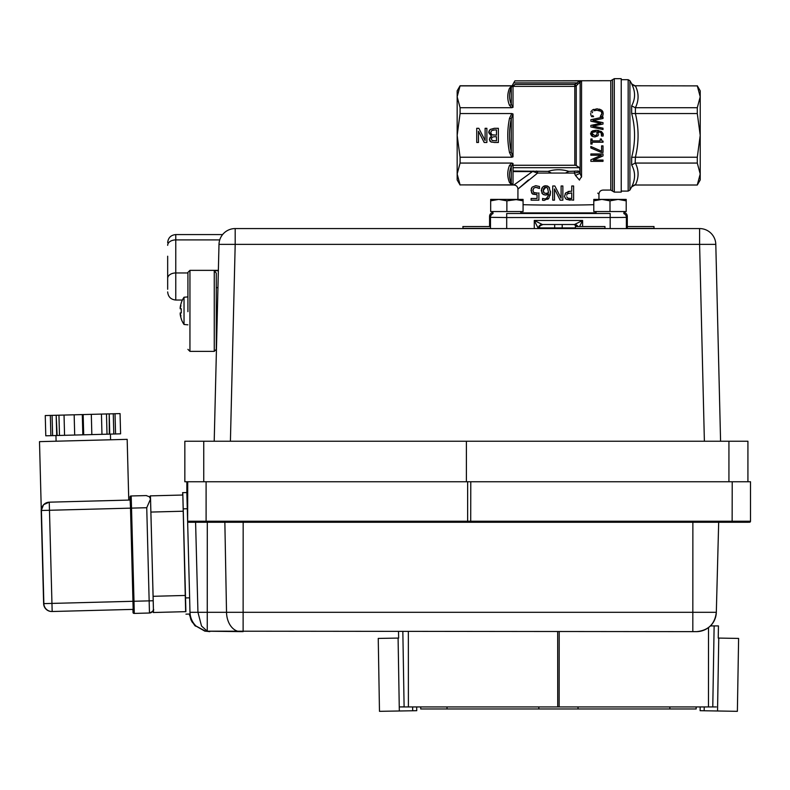 <?xml version="1.0" encoding="UTF-8"?>
<svg xmlns="http://www.w3.org/2000/svg" width="790" height="790" viewBox="0 0 790 790"><rect width="100%" height="100%" fill="white"/><g stroke="black" fill="none" stroke-linecap="round" stroke-linejoin="round"><path stroke-width="1.19" d="M635.18 85.764L697.293 85.883L635.18 85.764C635.071 86.298 633.896 85.626 631.664 83.74L629.916 80.698L629.916 190.074L631.664 186.855C635.515 179.34 635.515 172.032 631.664 164.952L635.18 163.076L635.397 157.23C638.962 142.674 638.962 128.108 635.397 113.553L635.397 107.716C638.962 100.439 638.962 93.161 635.397 85.883M697.293 185.018L635.18 185.018L697.293 185.018L700.217 179.952L700.217 173.978L697.293 163.066L697.293 157.23L635.397 157.23M635.397 113.553L697.293 113.553L697.293 107.716L700.217 96.795L700.217 90.83L697.293 85.764M621.226 79.691L628.159 79.691L628.159 191.091L621.226 191.091M533.191 171.035L513.875 185.008L460.086 184.9L513.016 184.87L511.268 183.29C508.948 177.632 508.948 172.052 511.268 166.542L513.016 163.441L511.782 163.066L460.086 163.066L457.163 173.978L457.163 90.83L460.086 85.764L512.058 85.764M513.065 171.035L513.065 165.258L574.814 165.258A2.024 1.215 180 0 1 576.246 165.614L579.702 167.697L579.988 172.092L578.369 171.035L568.84 171.371C561.907 169.208 554.965 169.208 548.033 171.371L513.065 171.035L513.065 171.588L533.191 171.588L537.625 173.059L517.934 189.067L517.924 199.396L506.874 200.838L498.776 199.396L523.079 199.396L523.079 200.838L514.981 199.396M460.086 85.764L457.163 96.795L460.086 107.716L511.782 107.716L513.016 107.341L511.268 104.241C508.948 98.72 508.948 93.141 511.268 87.492A26.238 9.51 -167.2 0 1 511.347 87.246L513.717 82.881L576.295 82.881L577.727 84.303L581.558 80.866L578.695 81.607L581.519 80.866L580.127 81.755L580.127 173.533A113.997 49.434 -113.3 0 1 579.337 172.082L579.988 172.092M460.086 107.716L460.086 113.553L457.163 135.386L460.086 157.23L511.782 157.23L513.016 156.815L511.268 152.134C508.948 140.976 508.948 129.817 511.268 118.638L513.016 113.958L511.792 113.553L460.086 113.553M460.086 157.23L460.086 163.066M533.28 191.99L534.356 192.928M536.252 193.204L537.575 193.096M537.654 193.086L533.754 192.553L532.954 190.508L533.675 188.198L535.719 187.339L533.675 188.198M532.776 194.133L537.052 194.725L532.154 193.639M531.621 192.987L531.275 188.81M531.463 188.306L531.739 187.793M532.006 187.398L531.018 190.499L532.48 193.915M538.128 187.872L535.719 187.339L539.461 188.504L539.461 186.499L535.748 185.69L532.272 187.082M533.023 189.63L532.954 190.508M565.038 194.034L565.897 192.75L564.662 195.89C564.198 196.325 564.761 197.451 566.351 199.287L565.364 198.33M568.059 191.516L570.143 191.279L565.897 192.75M570.064 200.166L566.351 199.287L573.619 200.166L573.619 185.986L571.743 185.986L571.743 191.279L570.143 191.279M548.102 196.108L548.527 194.054C547.559 197.786 546.176 199.366 544.379 198.794L543.125 198.606M546.018 198.478L547.391 197.421M546.64 194.933L544.824 195.002M543.688 194.715L542.039 193.392M541.98 193.303L541.545 188.869M542.009 187.832L544.063 186.025M544.34 185.917L547.51 186.006M547.588 186.035L549.593 187.921M550.452 191.259L550.482 192.138M544.132 200.433L542.523 200.235L544.132 200.433L548.932 198.142L550.482 192.217L550.126 195.466M548.932 198.142L547.756 199.337M575.16 171.035A2.024 0.8 -90 0 0 574.37 173.059A121.621 57.245 70.5 0 0 575.545 175.548L579.455 180.1C604.804 197.846 604.804 197.846 579.455 180.1A4.049 1.926 117.3 0 1 581.558 177.019C609.446 193.54 609.446 193.54 581.558 177.019L581.558 80.866L514.883 80.866L610.788 80.698L610.788 190.074L602.997 190.074C600.538 190.321 599.185 191.674 598.948 194.123L598.948 199.396M548.033 171.371L551.44 173.059L565.433 173.059L568.84 171.371M593.794 204.669C579.998 205.242 536.874 205.242 523.079 204.669C536.874 205.242 579.998 205.242 593.794 204.669M538.879 228.567L540.123 225.693L542.957 224.508L554.679 224.508L554.679 227.915M539.511 225.693A4.049 4.049 -90 0 0 538.326 228.567L534.267 220.459L542.365 224.508L574.498 224.508A4.049 4.049 -90 0 1 578.004 226.533M579.564 226.533L582.605 220.459L574.508 224.508A4.049 4.049 -135 0 1 578.013 226.533M562.204 227.915L562.204 224.508L573.915 224.508L577.381 226.533M489.573 226.533L489.573 216.411A4.049 4.049 45 0 1 492.94 212.411L492.94 213.577M489.573 216.411L490.491 217.329L506.696 217.546L621.533 217.477L626.381 217.329L627.3 216.411A4.049 4.049 135 0 0 623.932 212.411M598.553 133.194L597.773 131.703C600.864 132.286 602.217 133.293 601.832 134.734L601.506 136.028L601.131 132.937M597.773 131.703L598.188 132.305M597.902 135.86L594.801 136.986L597.902 135.86L598.573 134.517M593.191 136.759L591.483 135.771M590.624 134.043L591.75 136.008L590.624 133.332M591.157 131.989L592.619 130.883M592.747 130.834L595.818 130.291M603.135 133.915L603.234 134.922L601.279 131.417L596.193 130.291L598.534 130.469M601.279 131.417L603.017 133.51M603.234 134.922L603.076 136.087L603.234 134.922M602.395 141.025L603.056 141.133C602.336 141.617 601.773 140.906 601.358 139L600.242 139L600.242 140.877L592.105 140.877L592.105 139L590.861 139L590.861 144.037L592.105 144.037L592.105 142.21L603.056 142.21L603.056 141.133M601.259 111.815L601.832 113.138M601.713 112.624L601.437 112.071M594.238 110.699L596.924 110.264L600.598 111.192L598.573 110.403M592.125 112.822L592.747 111.666M591.69 116.673L590.999 115.301L591.69 116.673L593.616 116.673L592.638 115.468M591.493 110.867L590.871 112.032M596.845 108.842L592.233 110.136L593.675 109.356M599.413 109.119L601.555 110.126L597.27 108.842M603.224 113.474L602.918 115.301L603.224 113.474L601.555 110.126L602.454 111.025M602.879 111.746L603.076 112.299M602.918 115.301L602.207 116.673L602.918 115.301M601.852 113.464L600.252 116.565L601.684 114.54M601.585 145.874L603.017 145.874L601.585 145.874L601.585 151.196L590.861 146.476L590.861 147.957L601.19 152.421L603.017 152.421L603.017 145.874M513.016 107.341L513.016 86.377L513.619 85.695M514.883 80.866L513.717 82.881M460.086 184.9L457.163 173.978L457.163 179.952L460.086 185.018M581.558 177.019L580.127 173.533A4.049 0.859 152.1 0 0 575.545 175.548L575.12 174.669M460.086 85.883L511.762 85.883L509.511 88.253C507.19 93.941 507.19 99.639 509.511 105.347A2.024 1.718 158.3 0 0 511.268 104.241L511.268 87.492A2.024 1.718 21.7 0 1 509.511 88.253M621.226 192.108L614.294 192.108L614.294 78.674L621.226 78.674L621.226 192.108M627.3 216.411L627.3 228.567M511.851 85.883L511.436 86.861M511.426 86.91L515.08 84.382L513.016 86.377L574.814 86.377A2.024 2.005 180 0 0 576.246 85.794L577.727 84.303M578.882 81.508L574.814 84.382L576.246 85.794L576.246 165.614M578.695 81.607A2.024 1.047 -138.4 0 0 580.127 81.755A2.024 1.047 41.6 0 1 578.695 81.607M592.619 132.414L591.937 133.708L592.619 132.414L595.838 131.673M591.957 133.411L594.732 135.574L596.845 134.873L597.102 132.611M592.283 134.725L592.777 135.159M595.66 135.495L596.312 135.268M596.588 135.1L597.27 133.55L596.697 131.841M494.343 136.719L492.17 137.193L491.38 139.02L492.101 140.502L496.476 140.867L496.476 136.719L494.343 136.719M509.511 152.49L511.268 152.134L511.268 118.638L509.511 118.293C507.19 129.698 507.19 141.094 509.511 152.49L511.772 157.22M509.511 182.53A2.024 1.718 158.3 0 1 511.268 183.29L511.268 166.542A2.024 1.718 -158.3 0 0 509.511 165.436C507.19 171.134 507.19 176.832 509.511 182.53L511.772 184.9M546.087 187.26L547.549 188.05L548.527 192.691L547.549 188.05L545.781 187.24L544.359 187.665M543.56 188.632L543.224 190.508L545.781 187.24M543.342 191.644L543.905 192.711M548.527 192.691L545.999 193.471L544.182 192.977L546.453 193.441M546.512 193.441L547.292 193.264M579.455 180.1L575.545 175.548M598.948 194.123L597.744 193.135M565.433 173.059L574.37 173.059L579.337 172.082A2.024 1.639 -90 0 0 577.905 171.035M590.861 161.348L603.017 161.348L603.017 160.074L593.389 160.074L603.017 155.916L603.017 153.961L590.861 153.961L590.861 155.245L601.338 155.245L590.861 159.817L590.861 161.348M603.017 129.53L603.017 128.178L592.816 126.114L603.017 124.04L603.017 122.638L592.915 120.564L603.017 118.49L603.017 117.078L590.861 119.725L590.861 121.235L600.943 123.289L590.861 125.383L590.861 126.943L603.017 129.53M600.252 116.565L602.207 116.673M590.644 113.454L590.999 115.301M591.75 136.008L594.801 136.986M596.193 130.291L591.71 131.417L590.604 133.708M601.506 136.028L603.076 136.087M494.955 129.906L491.736 130.508L490.709 132.572L491.864 134.784L496.476 135.149L496.476 129.906L493.039 130.014M494.609 142.477L490.886 141.904L489.415 139.287L491.4 136.186L488.743 132.651L490.215 129.451L494.293 128.306L498.362 128.306L498.362 142.477L494.273 142.477M476.726 128.306L478.839 128.306L485.119 140.521L485.119 128.306L486.877 128.306L486.877 142.477L484.201 142.477L478.483 131.258L478.483 142.477L476.726 142.477L476.726 128.306M491.4 136.186L488.812 131.851M489 131.14L490.215 129.451L494.293 128.306M489.938 141.124L489.415 139.287L490.185 137.174M491.449 142.161L489.948 141.143M492.674 135.05L493.187 135.12M568.316 193.155L567.427 193.738L571.743 192.888L571.743 198.537L568.01 198.201M566.667 195.258L567.2 193.984M567.645 197.994L566.756 196.799M552.724 185.986L552.724 200.166L554.481 200.166L554.481 188.938L560.189 200.166L562.865 200.166L562.865 185.986L561.107 185.986L561.107 198.211L554.837 185.986L552.724 185.986M550.482 192.217L548.922 186.973L545.791 185.69L542.621 187.023L541.288 190.588L542.829 194.202L545.574 195.041L548.527 194.054M542.602 198.409L542.523 200.235M544.182 192.977L543.224 190.508M537.052 194.725L537.052 198.497L531.097 198.497L531.097 200.166L538.879 200.166L538.879 192.859M520.808 212.895L596.065 212.895M542.375 224.508L542.365 224.508A4.049 4.049 -45 0 0 538.316 228.557M528.451 179.922L517.934 189.067C517.687 186.608 516.334 185.255 513.875 185.008L527.918 174.906M513.065 167.697L579.702 167.697M536.588 171.035A2.024 1.037 -90 0 1 537.625 173.059L551.44 173.059M697.293 85.883L700.217 96.795L700.217 173.978L697.293 184.9M635.397 184.9C638.962 177.622 638.962 170.344 635.397 163.066L635.18 163.076M635.397 163.066L697.293 163.066M697.293 107.716L635.397 107.716M697.293 157.23L700.217 135.386L697.293 113.553M631.664 83.74L631.664 83.928C635.515 91.442 635.515 98.74 631.664 105.83L631.664 113.493C635.515 128.089 635.515 142.694 631.664 157.289L631.664 164.952M635.18 184.9L631.664 186.855M635.18 157.22L631.664 157.289M631.664 113.493L635.18 113.562M635.18 107.707L631.664 105.83M631.664 83.928L635.18 85.883M190.301 441.235L184.84 441.235L184.84 481.752L466.386 481.752L466.386 441.235L190.301 441.235M747.923 481.752L747.923 441.235L466.386 441.235M467.641 481.752L467.641 521.242L206.101 521.242L206.101 481.752L750.5 481.752L750.5 521.242L467.641 521.242L467.719 522.259L748.624 522.259M720.579 441.235L715.799 244.377A16.205 16.205 0 0 0 699.594 228.567L235.193 228.567L235.193 244.377L699.594 244.377L699.594 228.567M214.208 441.235L218.998 244.377A16.205 16.205 0 0 1 235.193 228.567M223.876 233.169A16.205 16.205 0 0 0 221.951 235.42L221.951 234.581L175.775 234.581C170.857 235.065 168.161 237.77 167.668 242.678M538.385 227.915L575.387 227.915M187.635 521.973L187.635 521.242L188.662 522.259L191.417 522.259M189.936 610.157L189.995 612.299L197.944 612.299L195.594 522.259M242.421 631.635L204.896 631.17L194.626 625.305L190.923 619.656L189.432 614.047M204.896 631.17L696.474 631.635A19.849 19.849 90 0 0 716.323 612.299L197.944 612.299L201.529 626.006L207.247 631.17L209.804 631.635L205.528 631.17A7.939 5.56 -77.5 0 0 207.247 631.17L207.296 522.259M189.995 612.299L189.985 612.299C190.212 617.642 192.207 622.214 195.969 626.006L205.528 631.17M188.662 522.259L467.719 522.259M223.827 522.259L470.702 522.259L470.781 481.752M485.366 522.259L692.87 522.259L692.82 631.635M749.483 522.259L749.483 522.259A1.017 1.017 -90 0 0 750.204 521.963A1.017 1.017 -90 0 1 749.483 522.259L750.5 521.242A1.017 1.017 -90 0 1 750.204 521.963M188.02 521.963A1.017 1.017 90 0 0 188.731 522.259A1.017 1.017 90 0 1 187.724 521.242L206.101 521.242L206.18 522.259M183.24 508.849L187.289 508.75L186.825 492.545L182.776 492.654L185.65 611.658M190.005 614.037L185.956 614.146L190.005 614.037L189.63 597.832L185.581 597.941M182.599 495.034L182.776 492.654M182.559 492.654L186.608 492.555L182.559 492.654M187.289 508.75L189.63 597.832M61.393 415.135L103.915 414.019L61.393 415.135M56.712 435.517L56.179 415.264L52.091 415.372L52.614 435.626L59.487 435.448L120.594 433.838L120.06 413.595L109.218 413.881L109.741 434.125M109.306 434.135L109.218 413.881M82.832 434.836L82.298 414.582L83.167 414.562L83.701 434.806M56.179 415.264L57.147 435.507M108.783 413.891L104.724 414M60.593 415.155L58.835 415.194M82.298 414.582L58.954 415.194L59.487 435.448M60.702 415.155L56.613 415.254M106.364 413.95L104.616 414M52.091 415.372L45.257 415.55L45.781 435.803L52.614 435.626M107.015 434.204L106.482 413.95L83.167 414.562M64.039 415.066L64.563 435.31M74.161 414.799L74.695 435.043M91.314 414.345L91.838 434.599L91.314 414.345M101.446 414.088L101.969 434.332M113.266 413.772L113.799 434.026M115.024 413.723L115.557 433.977M50.333 415.422L50.866 435.665M146.387 495.577L146.16 495.577A4.049 4.049 -90.8 0 1 146.209 495.577A4.049 4.049 0 0 0 146.002 495.587A4.049 4.049 -90.8 0 1 146.16 495.577L149.3 496.683L150.525 499.023L146.743 507.723L149.468 613.01L134.28 613.415A1.017 1.017 -90.8 0 1 133.243 612.428L132.967 601.289L133.243 612.428M153.359 606.483L150.525 499.023M132.908 609.396L133.076 612.773L134.033 613.415A1.017 1.017 -90.8 0 1 133.006 612.428M129.985 497.019L130.538 508.148L129.985 497.019A1.017 1.017 89.2 0 1 130.972 495.972L146.16 495.577A4.049 4.049 -90.8 0 1 146.209 495.577L146.446 495.577M127.17 439.349L39.5 441.64L127.17 439.349L128.76 500.09L130.083 500.05L49.257 502.173L43.559 504.692L41.297 510.389M42.147 542.878L42.897 571.229L42.147 542.878M39.5 441.64L41.297 510.439M153.408 608.853L153.408 609.11C154.287 610.147 152.974 611.45 149.468 613.01L149.468 613.01A4.049 4.049 89.2 0 0 153.408 608.853M150.594 500.623L153.497 612.507L185.887 611.658L182.984 499.774L182.836 495.024L150.436 495.873L150.554 499.28M185.887 611.658L153.28 612.507L153.201 610.245M150.268 498.095L150.436 495.873M182.628 495.024L150.228 495.873L182.628 495.024M214.258 351.372L216.282 349.348L216.282 273.172L214.258 270.694L214.258 351.372L189.946 351.372L189.946 270.358L187.921 272.382L187.921 311.675M218.356 270.694L214.258 270.694M167.668 256.217L167.668 289.259M590.169 226.533L575.387 226.533L575.387 228.359L604.962 228.359L604.962 226.533L590.169 226.533M490.491 226.533L462.881 226.533L463.078 228.567M490.491 228.359L462.881 228.359M627.3 226.533L653.992 226.533L653.992 228.359L627.3 228.359M718.238 638.073L718.446 625.917L714.13 625.917L712.778 706.941L716.352 706.941M400.53 706.941L712.778 706.941M710.408 625.917L714.13 625.917M398.634 638.073L398.525 631.635M696.138 706.941L696.168 708.966L538.829 708.966L538.849 706.941M669.841 708.966L669.871 706.941M578.053 708.966L578.023 706.941L578.053 708.966M538.859 706.941L538.829 708.966L447.031 708.966L447.002 706.941M447.031 708.966L420.705 708.966L420.744 706.941M700.177 706.941L700.118 710.694L704.167 710.763L704.236 706.941M717.537 710.99L737.376 711.326L738.611 638.419L718.762 638.083L717.537 710.99L704.167 710.763M412.627 706.941L412.686 710.763L416.735 710.694L416.676 706.941L416.735 710.694M398.091 638.083L378.242 638.419L379.476 711.326L399.325 710.99L398.091 638.083L399.256 706.941L404.095 706.852M412.686 710.763L399.325 710.99M181.246 302.758L181.246 302.758A24.302 24.302 0 0 1 184.031 297.238L184.031 324.483A24.302 24.302 0 0 1 181.246 318.963L181.246 318.963M181.315 302.827A24.213 24.213 0 0 0 180.16 307.666A24.223 13.47 10 0 1 180.959 305.74A24.223 19.819 165.4 0 0 180.16 308.781L181.315 308.781A22.169 16.047 90 0 0 181.315 312.949L180.16 312.949A24.223 19.819 14.6 0 0 180.959 315.98A24.223 13.47 170 0 1 180.16 314.065A24.213 24.213 0 0 0 181.315 318.893M181.315 312.949A22.169 16.047 90 0 1 181.315 308.781M618.096 199.396L609.999 200.838L601.891 199.396L626.203 199.396L626.203 200.838L618.096 199.396L626.203 199.396M593.794 200.838L593.794 199.396L601.891 199.396L593.794 200.838L593.794 211.552L609.999 211.552L609.999 200.838M626.203 200.838L626.203 211.552L609.999 211.552M490.669 200.838L490.669 199.396L498.776 199.396L490.669 200.838L490.669 211.552L506.874 211.552L506.874 200.838M523.079 200.838L523.079 211.552L506.874 211.552M515.08 84.382L574.814 84.382L574.814 165.258M513.016 156.815L513.016 113.958M513.016 184.87L513.016 163.441M582.605 226.533L582.605 220.459L534.267 220.459L534.267 228.567M626.381 228.567L626.381 217.329A4.049 4.049 45 0 0 623.833 213.577M506.696 213.488L506.696 228.567M610.176 228.567L610.176 213.488M490.491 228.567L490.491 217.329A4.049 4.049 -45 0 1 493.039 213.577M614.294 192.108L612.536 191.091L612.536 79.691L610.788 80.698M513.016 86.377A2.024 2.005 180 0 0 511.347 87.246M511.772 113.562L509.511 118.293M511.772 163.066L509.511 165.436M509.511 105.347L511.772 107.716M609.999 213.488L506.874 213.488M728.933 441.235L728.933 481.752M230.413 441.235L235.193 244.377L218.998 244.377M704.384 441.235L699.594 244.377L715.799 244.377M203.741 481.752L203.741 441.235M243.172 522.259L243.123 631.635M716.323 612.299L718.683 522.259L716.323 612.299C714.901 624.08 708.294 630.529 696.474 631.635A19.849 19.849 90 0 0 710.329 626.006M732.221 481.752L732.133 522.259M187.724 481.752L187.635 521.242M224.854 522.259L226.523 612.299A19.849 14.003 90 0 0 240.516 631.635M186.855 481.752L186.855 493.276L186.855 481.752M134.033 613.415L134.261 613.415A1.017 1.017 -90.8 0 0 134.28 613.415L133.994 601.259L153.221 600.756L150.564 499.507M133.164 609.534L130.528 508.148L132.977 601.289L133.994 601.259L131.199 495.972A1.017 1.017 -90.8 0 0 130.222 497.009M130.301 500.05L49.306 502.173A8.098 8.098 89.2 0 0 41.416 510.478L43.855 603.619L41.189 510.488L146.743 507.723M149.468 613.01L134.261 613.415A1.017 1.017 -90.8 0 1 133.559 613.129M130.291 499.902L132.967 601.289L43.855 603.619A8.098 8.098 89.2 0 0 52.17 611.509L49.257 502.173M46.146 609.288A8.098 8.098 -90.8 0 1 43.628 603.619L43.628 603.619A8.098 8.098 0 0 0 51.834 611.509A8.098 8.098 -90.8 0 1 46.146 609.288M41.189 510.488A8.098 8.098 -90.8 0 1 41.268 509.115A8.098 8.098 0 0 0 41.189 510.488L43.628 603.619M43.549 510.419L41.307 510.478M52.17 611.509L133.164 609.386L52.17 611.509A8.098 8.098 0 0 1 52.061 611.509L51.834 611.509M185.502 595.453L153.112 596.302M183.3 511.219L150.9 512.068M167.668 278.396A8.098 5.431 -0 0 1 170.047 274.545A8.098 5.431 -0 0 1 175.775 272.955L175.775 234.581M167.668 245.344A8.098 5.431 -0 0 1 170.047 241.503A8.098 5.431 -0 0 1 175.775 239.913L219.729 239.913M175.775 300.012L175.775 272.955L187.921 272.955M217.941 287.659L216.282 287.659M559.202 631.635L559.152 706.941M408.351 631.635L408.4 706.941M402.841 631.635L404.105 706.941M557.671 631.635L557.72 706.941M708.521 627.556L708.472 706.941M628.159 79.691L629.916 80.698M610.788 190.074L612.536 191.091M612.536 79.691L614.294 78.674M629.916 190.074L628.159 191.091M635.18 185.018C635.091 184.475 633.916 185.156 631.664 187.042M750.5 521.242L750.5 481.752M195.466 626.154L194.853 625.552M192.572 622.688L191.634 621.118M191.397 620.673L190.716 619.153M189.639 615.44L189.482 614.442M187.23 506.212L187.724 506.202M56.1 441.205L55.952 435.537M110.57 439.783L110.422 434.105M130.972 495.972L130.014 496.752L130.044 500.05M218.366 270.358L189.946 270.358M189.946 351.372L187.921 349.348M182.401 300.032L175.775 300.032C170.857 299.548 168.161 296.843 167.668 291.925M184.031 324.483L187.921 324.828M184.031 297.238L187.921 296.902M623.932 213.577L623.932 211.552M596.065 213.488L596.065 211.552M520.808 213.488L520.808 211.552"/></g></svg>
